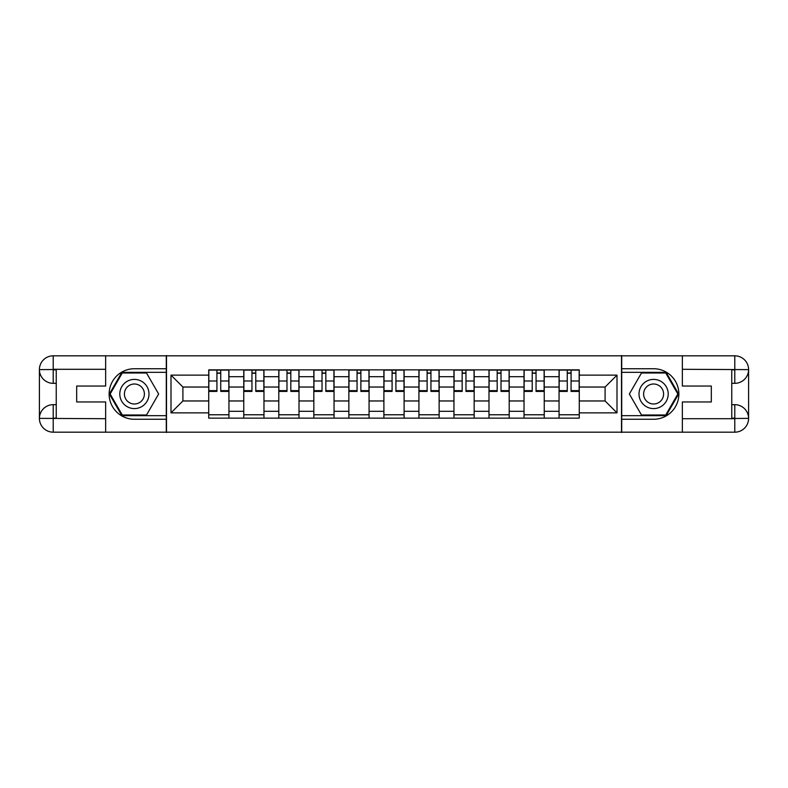 <?xml version="1.0" encoding="UTF-8"?>
<svg xmlns="http://www.w3.org/2000/svg" width="788" height="788" viewBox="0 0 788 788"><rect width="100%" height="100%" fill="white"/><g stroke="black" fill="none" stroke-linecap="round" stroke-linejoin="round"><path stroke-width="1.18" d="M99.583 432.179L688.416 432.179M688.416 355.821L99.583 355.821M243.758 418.142L243.758 376.703L228.944 376.703L228.944 418.142M228.944 376.703L228.944 369.858M243.758 376.703L243.758 369.858M263.97 369.858L263.97 418.142M278.794 418.142L278.794 369.858M299.007 369.858L299.007 418.142M313.831 418.142L313.831 369.858M334.043 369.858L334.043 418.142M348.857 418.142L348.857 369.858M369.07 369.858L369.07 418.142M383.894 418.142L383.894 369.858M404.106 369.858L404.106 418.142M418.93 418.142L418.93 369.858M439.143 369.858L439.143 418.142M453.957 418.142L453.957 369.858M474.169 369.858L474.169 418.142M488.993 418.142L488.993 369.858M509.206 369.858L509.206 418.142M524.03 418.142L524.03 369.858M544.242 369.858L544.242 418.142M559.056 418.142L559.056 369.858M559.056 400.964L544.242 400.964M524.03 400.964L509.206 400.964M488.993 400.964L474.169 400.964M453.957 400.964L439.143 400.964M418.93 400.964L404.106 400.964M383.894 400.964L369.07 400.964M348.857 400.964L334.043 400.964M313.831 400.964L299.007 400.964M278.794 400.964L263.97 400.964M243.758 400.964L228.944 400.964M559.056 387.036L544.242 387.036M524.03 387.036L509.206 387.036M488.993 387.036L474.169 387.036M453.957 387.036L439.143 387.036M418.93 387.036L404.106 387.036M383.894 387.036L369.07 387.036M348.857 387.036L334.043 387.036M313.831 387.036L299.007 387.036M278.794 387.036L263.97 387.036M243.758 387.036L228.944 387.036M182.905 400.964L208.731 400.964L208.731 387.036L182.905 387.036L182.905 400.964L170.996 412.863L170.996 375.137L208.731 375.137L208.731 387.036M579.269 387.036L579.269 400.964L605.095 400.964L605.095 387.036L579.269 387.036L579.269 369.858L208.731 369.858L208.731 375.137M579.269 375.137L617.004 375.137L617.004 412.863L579.269 412.863L579.269 400.964M208.731 400.964L208.731 418.142L579.269 418.142L579.269 412.863M208.731 412.863L170.996 412.863M621.496 432.514L621.496 355.486M166.504 432.514L166.504 355.486M228.944 414.774L208.731 414.774M216.927 373.226L220.738 373.226M263.97 414.774L243.758 414.774M251.953 373.226L255.775 373.226M299.007 414.774L278.794 414.774M286.99 373.226L290.811 373.226M334.043 414.774L313.831 414.774M322.026 373.226L325.838 373.226M369.07 414.774L348.857 414.774M357.062 373.226L360.874 373.226M404.106 414.774L383.894 414.774M392.089 373.226L395.911 373.226M439.143 414.774L418.93 414.774M427.126 373.226L430.938 373.226M474.169 414.774L453.957 414.774M462.162 373.226L465.974 373.226M509.206 414.774L488.993 414.774M497.189 373.226L501.01 373.226M544.242 414.774L524.03 414.774M532.225 373.226L536.047 373.226M579.269 414.774L559.056 414.774M567.261 373.226L571.073 373.226M170.996 375.137L182.905 387.036M605.095 400.964L617.004 412.863M605.095 387.036L617.004 375.137M220.738 391.419L220.738 370.084L228.825 370.084L228.825 391.419L220.738 391.419M216.927 373L220.738 373M221.418 370.084L208.84 370.084L208.84 391.419L216.927 391.419L216.927 370.084L216.247 370.084M255.775 391.419L255.775 370.084L263.862 370.084L263.862 391.419L255.775 391.419M251.953 373L255.775 373M256.445 370.084L243.876 370.084L243.876 391.419L251.953 391.419L251.953 370.084L251.283 370.084M290.811 391.419L290.811 370.084L298.898 370.084L298.898 391.419L290.811 391.419M286.99 373L290.811 373M291.481 370.084L278.903 370.084L278.903 391.419L286.99 391.419L286.99 370.084L286.32 370.084M56.243 383.332L53.21 383.332A13.81 13.81 0 0 1 39.4 369.631A13.81 13.81 0 0 1 53.21 355.821L166.288 355.821L166.288 368.735L134.393 368.735A25.265 25.265 0 0 0 109.128 394A25.265 25.265 0 0 0 134.393 419.265L166.288 419.265L166.288 432.179L53.21 432.179A13.81 13.81 0 0 1 39.4 418.369A13.81 13.81 0 0 1 53.21 404.668L56.243 404.668M166.288 419.265L166.288 368.735M105.651 355.821L105.651 386.031L76.682 386.031L76.682 401.969L105.651 401.969L105.651 432.179M105.651 369.296L53.21 369.296L53.21 383.332A13.81 13.81 0 0 1 39.4 369.631L39.4 418.369L105.651 418.704M53.21 418.704L53.21 432.179A13.81 13.81 0 0 1 39.4 418.369A13.81 13.81 0 0 1 53.21 404.668L53.21 418.142L56.243 418.142L56.243 369.858L53.21 369.858M166.288 372.33L121.884 372.33L109.374 394L121.884 415.67L166.288 415.67M53.21 383.332A13.81 13.81 0 0 1 39.4 369.631L52.855 369.533M731.756 404.668L734.79 404.668A13.81 13.81 0 0 1 748.6 418.369A13.81 13.81 0 0 1 734.79 432.179L621.712 432.179L621.712 419.265L653.607 419.265A25.265 25.265 0 0 0 678.872 394A25.265 25.265 0 0 0 653.607 368.735L621.712 368.735L621.712 355.821L734.79 355.821A13.81 13.81 0 0 1 748.6 369.631A13.81 13.81 0 0 1 734.79 383.332L731.756 383.332M621.712 368.735L621.712 419.265M682.349 432.179L682.349 401.969L711.318 401.969L711.318 386.031L682.349 386.031L682.349 355.821M682.349 418.704L734.79 418.704L734.79 404.668A13.81 13.81 0 0 1 748.6 418.369L748.6 369.631L682.349 369.296M734.79 369.296L734.79 355.821A13.81 13.81 0 0 1 748.6 369.631A13.81 13.81 0 0 1 734.79 383.332L734.79 369.858L731.756 369.858L731.756 418.142L734.79 418.142M621.712 415.67L666.116 415.67L678.626 394L666.116 372.33L621.712 372.33M734.79 404.668A13.81 13.81 0 0 1 748.6 418.369L735.145 418.467M119.796 394A14.598 14.598 0 0 0 134.393 408.598A14.598 14.598 0 0 0 148.991 394A14.598 14.598 0 0 0 134.393 379.402A14.598 14.598 0 0 0 119.796 394M124.405 394A9.998 9.998 0 0 0 134.393 403.998A9.998 9.998 0 0 0 144.391 394A9.998 9.998 0 0 0 134.393 384.002A9.998 9.998 0 0 0 124.405 394M146.519 373L158.644 394L146.519 415L122.268 415L110.153 394L122.268 373L146.519 373M639.009 394A14.598 14.598 0 0 0 653.607 408.598A14.598 14.598 0 0 0 668.204 394A14.598 14.598 0 0 0 653.607 379.402A14.598 14.598 0 0 0 639.009 394M643.609 394A9.998 9.998 0 0 0 653.607 403.998A9.998 9.998 0 0 0 663.595 394A9.998 9.998 0 0 0 653.607 384.002A9.998 9.998 0 0 0 643.609 394M665.732 373L677.847 394L665.732 415L641.481 415L629.356 394L641.481 373L665.732 373M325.838 391.419L325.838 370.084L333.925 370.084L333.925 391.419L325.838 391.419M322.026 373L325.838 373M326.518 370.084L313.939 370.084L313.939 391.419L322.026 391.419L322.026 370.084L321.346 370.084M360.874 391.419L360.874 370.084L368.961 370.084L368.961 391.419L360.874 391.419M357.062 373L360.874 373M361.554 370.084L348.976 370.084L348.976 391.419L357.062 391.419L357.062 370.084L356.383 370.084M395.911 391.419L395.911 370.084L403.998 370.084L403.998 391.419L395.911 391.419M392.089 373L395.911 373M396.581 370.084L384.002 370.084L384.002 391.419L392.089 391.419L392.089 370.084L391.419 370.084M430.938 391.419L430.938 370.084L439.024 370.084L439.024 391.419L430.938 391.419M427.126 373L430.938 373M431.617 370.084L419.039 370.084L419.039 391.419L427.126 391.419L427.126 370.084L426.446 370.084M465.974 391.419L465.974 370.084L474.061 370.084L474.061 391.419L465.974 391.419M462.162 373L465.974 373M466.654 370.084L454.075 370.084L454.075 391.419L462.162 391.419L462.162 370.084L461.482 370.084M501.01 391.419L501.01 370.084L509.097 370.084L509.097 391.419L501.01 391.419M497.189 373L501.01 373M501.68 370.084L489.102 370.084L489.102 391.419L497.189 391.419L497.189 370.084L496.519 370.084M536.047 391.419L536.047 370.084L544.124 370.084L544.124 391.419L536.047 391.419M532.225 373L536.047 373M536.717 370.084L524.138 370.084L524.138 391.419L532.225 391.419L532.225 370.084L531.555 370.084M571.073 391.419L571.073 370.084L579.16 370.084L579.16 391.419L571.073 391.419M567.261 373L571.073 373M571.753 370.084L559.175 370.084L559.175 391.419L567.261 391.419L567.261 370.084L566.582 370.084M524.03 376.703L509.206 376.703M488.993 376.703L474.169 376.703M453.957 376.703L439.143 376.703M418.93 376.703L404.106 376.703M383.894 376.703L369.07 376.703M348.857 376.703L334.043 376.703M313.831 376.703L299.007 376.703M278.794 376.703L263.97 376.703M559.056 376.703L544.242 376.703M524.03 411.297L509.206 411.297M488.993 411.297L474.169 411.297M453.957 411.297L439.143 411.297M418.93 411.297L404.106 411.297M383.894 411.297L369.07 411.297M348.857 411.297L334.043 411.297M313.831 411.297L299.007 411.297M278.794 411.297L263.97 411.297M243.758 411.297L228.944 411.297M559.056 411.297L544.242 411.297M220.738 390.641L228.825 390.641M220.738 380.988L228.825 380.988M208.84 390.641L216.927 390.641M208.84 380.988L216.927 380.988M255.775 390.641L263.862 390.641M255.775 380.988L263.862 380.988M243.876 390.641L251.953 390.641M243.876 380.988L251.953 380.988M290.811 390.641L298.898 390.641M290.811 380.988L298.898 380.988M278.903 390.641L286.99 390.641M278.903 380.988L286.99 380.988M39.4 418.369A13.81 13.81 0 0 1 53.21 404.668M39.4 369.631A13.81 13.81 0 0 1 53.21 355.821L53.21 369.296M748.6 369.631A13.81 13.81 0 0 1 734.79 383.332M748.6 418.369A13.81 13.81 0 0 1 734.79 432.179L734.79 418.704M325.838 390.641L333.925 390.641M325.838 380.988L333.925 380.988M313.939 390.641L322.026 390.641M313.939 380.988L322.026 380.988M360.874 390.641L368.961 390.641M360.874 380.988L368.961 380.988M348.976 390.641L357.062 390.641M348.976 380.988L357.062 380.988M395.911 390.641L403.998 390.641M395.911 380.988L403.998 380.988M384.002 390.641L392.089 390.641M384.002 380.988L392.089 380.988M430.938 390.641L439.024 390.641M430.938 380.988L439.024 380.988M419.039 390.641L427.126 390.641M419.039 380.988L427.126 380.988M465.974 390.641L474.061 390.641M465.974 380.988L474.061 380.988M454.075 390.641L462.162 390.641M454.075 380.988L462.162 380.988M501.01 390.641L509.097 390.641M501.01 380.988L509.097 380.988M489.102 390.641L497.189 390.641M489.102 380.988L497.189 380.988M536.047 390.641L544.124 390.641M536.047 380.988L544.124 380.988M524.138 390.641L532.225 390.641M524.138 380.988L532.225 380.988M571.073 390.641L579.16 390.641M571.073 380.988L579.16 380.988M559.175 390.641L567.261 390.641M559.175 380.988L567.261 380.988"/></g></svg>

